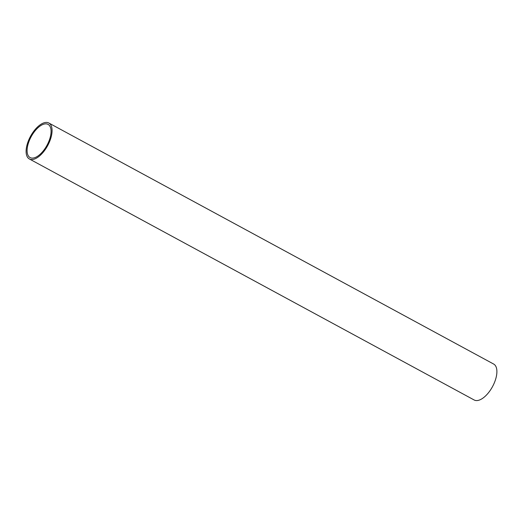 <?xml version="1.0" encoding="UTF-8"?>
<svg xmlns="http://www.w3.org/2000/svg" width="523" height="523" viewBox="0 0 523 523"><rect width="100%" height="100%" fill="white"/><g stroke="black" fill="none" stroke-linecap="round" stroke-linejoin="round"><path stroke-width="0.78" d="M28.092 141.628A20.443 9.76 118.5 0 1 48.829 123.01A20.443 9.76 118.5 0 1 50.084 140.334A20.443 9.76 118.5 0 1 29.347 158.953A20.443 9.76 118.5 0 1 28.092 141.628M29.347 158.953L474.171 399.99A20.443 9.76 -61.5 0 0 494.908 381.372A20.443 9.76 -61.5 0 0 493.653 364.047L48.829 123.01M49.24 140.386A18.874 9.015 118.5 0 1 30.092 157.573A18.874 9.015 118.5 0 1 28.935 141.576A18.874 9.015 118.5 0 1 48.077 124.382A18.874 9.015 118.5 0 1 49.24 140.386"/></g></svg>

